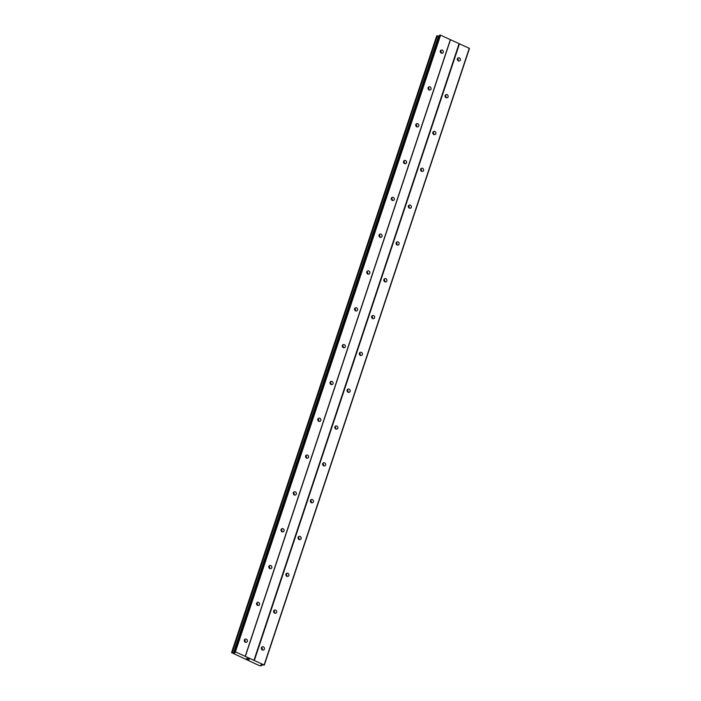<?xml version="1.0" encoding="UTF-8"?>
<svg xmlns="http://www.w3.org/2000/svg" width="701" height="701" viewBox="0 0 701 701"><rect width="100%" height="100%" fill="white"/><g stroke="black" fill="none" stroke-linecap="round" stroke-linejoin="round"><path stroke-width="1.05" d="M261.403 647.759A1.761 1.577 -104.3 0 1 264.391 649.117A1.761 1.577 -104.3 0 1 261.403 647.759M261.508 647.522A1.761 1.577 -104.3 0 1 262.121 649.915M273.653 610.948A1.761 1.577 -104.3 0 1 276.641 612.297A1.761 1.577 -104.3 0 1 273.653 610.948M273.749 610.702A1.761 1.577 -104.3 0 1 274.363 613.095M285.903 574.128A1.761 1.577 -104.3 0 1 288.882 575.477A1.761 1.577 -104.3 0 1 285.903 574.128M285.999 573.882A1.761 1.577 -104.3 0 1 286.613 576.275M298.144 537.308A1.761 1.577 -104.3 0 1 301.132 538.666A1.761 1.577 -104.3 0 1 298.144 537.308M298.249 537.071A1.761 1.577 -104.3 0 1 298.863 539.463M310.394 500.488A1.761 1.577 -104.3 0 1 313.382 501.846A1.761 1.577 -104.3 0 1 310.394 500.488M310.499 500.251A1.761 1.577 -104.3 0 1 311.104 502.643M322.644 463.676A1.761 1.577 -104.3 0 1 325.623 465.026A1.761 1.577 -104.3 0 1 322.644 463.676M322.74 463.431A1.761 1.577 -104.3 0 1 323.354 465.823M334.894 426.856A1.761 1.577 -104.3 0 1 337.873 428.215A1.761 1.577 -104.3 0 1 334.894 426.856M334.99 426.62A1.761 1.577 -104.3 0 1 335.604 429.003M347.135 390.036A1.761 1.577 -104.3 0 1 350.123 391.395A1.761 1.577 -104.3 0 1 347.135 390.036M347.24 389.8A1.761 1.577 -104.3 0 1 347.854 392.192M359.385 353.225A1.761 1.577 -104.3 0 1 362.373 354.575A1.761 1.577 -104.3 0 1 359.385 353.225M359.482 352.98A1.761 1.577 -104.3 0 1 360.095 355.372M371.635 316.405A1.761 1.577 -104.3 0 1 374.614 317.763A1.761 1.577 -104.3 0 1 371.635 316.405M371.732 316.169A1.761 1.577 -104.3 0 1 372.345 318.552M383.876 279.585A1.761 1.577 -104.3 0 1 386.864 280.943A1.761 1.577 -104.3 0 1 383.876 279.585M383.982 279.349A1.761 1.577 -104.3 0 1 384.595 281.741M396.126 242.774A1.761 1.577 -104.3 0 1 399.114 244.123A1.761 1.577 -104.3 0 1 396.126 242.774M396.231 242.528A1.761 1.577 -104.3 0 1 396.836 244.921M408.376 205.954A1.761 1.577 -104.3 0 1 411.356 207.303A1.761 1.577 -104.3 0 1 408.376 205.954M408.473 205.708A1.761 1.577 -104.3 0 1 409.086 208.101M420.626 169.134A1.761 1.577 -104.3 0 1 423.606 170.492A1.761 1.577 -104.3 0 1 420.626 169.134M420.723 168.897A1.761 1.577 -104.3 0 1 421.336 171.289M432.868 132.314A1.761 1.577 -104.3 0 1 435.856 133.672A1.761 1.577 -104.3 0 1 432.868 132.314M432.973 132.077A1.761 1.577 -104.3 0 1 433.586 134.469M445.117 95.502A1.761 1.577 -104.3 0 1 448.105 96.852A1.761 1.577 -104.3 0 1 445.117 95.502M445.223 95.257A1.761 1.577 -104.3 0 1 445.827 97.649M457.367 58.682A1.761 1.577 -104.3 0 1 460.347 60.041A1.761 1.577 -104.3 0 1 457.367 58.682M457.464 58.446A1.761 1.577 -104.3 0 1 458.077 60.838M244.351 640.022A1.761 1.577 -104.3 0 1 247.339 641.371A1.761 1.577 -104.3 0 1 244.351 640.022M244.456 639.776A1.761 1.577 -104.3 0 1 245.061 642.169M256.601 603.202A1.761 1.577 -104.3 0 1 259.58 604.56A1.761 1.577 -104.3 0 1 256.601 603.202M256.697 602.965A1.761 1.577 -104.3 0 1 257.311 605.349M268.851 566.382A1.761 1.577 -104.3 0 1 271.83 567.74A1.761 1.577 -104.3 0 1 268.851 566.382M268.947 566.145A1.761 1.577 -104.3 0 1 269.561 568.537M281.092 529.57A1.761 1.577 -104.3 0 1 284.08 530.92A1.761 1.577 -104.3 0 1 281.092 529.57M281.197 529.325A1.761 1.577 -104.3 0 1 281.811 531.717M293.342 492.75A1.761 1.577 -104.3 0 1 296.33 494.109A1.761 1.577 -104.3 0 1 293.342 492.75M293.439 492.505A1.761 1.577 -104.3 0 1 294.052 494.897M305.592 455.93A1.761 1.577 -104.3 0 1 308.571 457.289A1.761 1.577 -104.3 0 1 305.592 455.93M305.689 455.694A1.761 1.577 -104.3 0 1 306.302 458.086M317.833 419.119A1.761 1.577 -104.3 0 1 320.821 420.469A1.761 1.577 -104.3 0 1 317.833 419.119M317.939 418.874A1.761 1.577 -104.3 0 1 318.552 421.266M330.083 382.299A1.761 1.577 -104.3 0 1 333.071 383.649A1.761 1.577 -104.3 0 1 330.083 382.299M330.189 382.054A1.761 1.577 -104.3 0 1 330.793 384.446M342.333 345.479A1.761 1.577 -104.3 0 1 345.313 346.837A1.761 1.577 -104.3 0 1 342.333 345.479M342.43 345.243A1.761 1.577 -104.3 0 1 343.043 347.635M354.583 308.659A1.761 1.577 -104.3 0 1 357.563 310.017A1.761 1.577 -104.3 0 1 354.583 308.659M354.68 308.422A1.761 1.577 -104.3 0 1 355.293 310.815M366.825 271.848A1.761 1.577 -104.3 0 1 369.813 273.197A1.761 1.577 -104.3 0 1 366.825 271.848M366.93 271.602A1.761 1.577 -104.3 0 1 367.543 273.995M379.075 235.028A1.761 1.577 -104.3 0 1 382.063 236.386A1.761 1.577 -104.3 0 1 379.075 235.028M379.18 234.791A1.761 1.577 -104.3 0 1 379.784 237.175M391.324 198.208A1.761 1.577 -104.3 0 1 394.304 199.566A1.761 1.577 -104.3 0 1 391.324 198.208M391.421 197.971A1.761 1.577 -104.3 0 1 392.034 200.363M403.566 161.396A1.761 1.577 -104.3 0 1 406.554 162.746A1.761 1.577 -104.3 0 1 403.566 161.396M403.671 161.151A1.761 1.577 -104.3 0 1 404.284 163.543M415.816 124.576A1.761 1.577 -104.3 0 1 418.804 125.935A1.761 1.577 -104.3 0 1 415.816 124.576M415.921 124.331A1.761 1.577 -104.3 0 1 416.525 126.723M428.066 87.756A1.761 1.577 -104.3 0 1 431.045 89.115A1.761 1.577 -104.3 0 1 428.066 87.756M428.162 87.52A1.761 1.577 -104.3 0 1 428.775 89.912M440.316 50.945A1.761 1.577 -104.3 0 1 443.295 52.295A1.761 1.577 -104.3 0 1 440.316 50.945M440.412 50.7A1.761 1.577 -104.3 0 1 441.025 53.092M264.312 665.1L261.455 664.776L260.851 664.96L261.491 665.819L259.274 665.617L231.54 652.605L234.467 652.903L235.08 652.71L234.476 651.877L235.413 651.851L264.312 665.1L469.46 48.404L440.561 35.164L439.65 35.278M436.705 35.9L231.54 652.605L436.705 35.9L437.214 35.769L232.066 652.465M439.282 36.198L437.214 35.769M247.584 659.124L248.776 659.396M248.329 659.194L249.153 659.299M248.338 658.931L249.311 659.334L248.505 659.545L249.302 659.334M246.454 658.616L247.365 658.458M459.085 43.681L253.937 660.368M450.463 39.764L245.315 656.451M459.488 43.751L254.34 660.447M469.293 48.203L264.146 664.898M438.66 36.066L233.521 652.754M234.695 652.202L234.467 652.903M440.044 35.05L234.896 651.737M440.561 35.164L235.413 651.851M450.366 39.615L245.219 656.302M261.771 664.785L261.447 665.757M437.371 35.804L232.224 652.491M438.616 36.066L233.477 652.754M439.185 36.18L234.046 652.868M439.702 35.138L234.555 651.825M439.623 35.19L234.476 651.877"/></g></svg>
